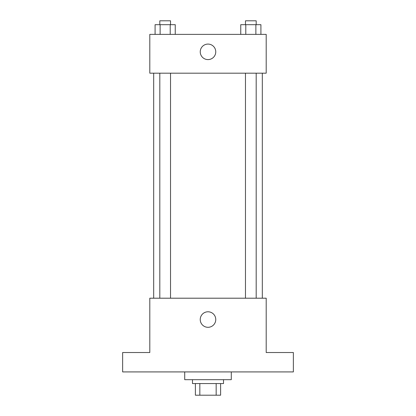 <?xml version="1.0" encoding="UTF-8"?>
<svg xmlns="http://www.w3.org/2000/svg" width="416" height="416" viewBox="0 0 416 416"><rect width="100%" height="100%" fill="white"/><g stroke="black" fill="none" stroke-linecap="round" stroke-linejoin="round"><path stroke-width="0.62" d="M216.164 383.562L216.164 395.2L195.39 395.2L195.39 383.562M216.164 395.2L220.61 395.2L220.61 383.562L220.61 395.2M223.517 379.683L223.517 383.562L192.483 383.562L192.483 379.683M199.836 383.562L199.836 395.2M184.72 371.92L184.72 379.683L231.28 379.683L231.28 371.92M293.358 371.92L122.642 371.92L122.642 352.524L149.802 352.524L149.802 298.204L266.198 298.204L266.198 352.524L293.358 352.524L293.358 371.92M215.758 319.545A7.758 7.758 0 0 1 204.121 326.264A7.758 7.758 0 0 1 204.121 312.822A7.758 7.758 0 0 1 215.758 319.545M262.319 73.18L262.319 298.204M245.476 298.204L245.476 73.18M170.524 73.18L170.524 298.204M266.198 73.18L149.802 73.18L149.802 34.377L266.198 34.377L266.198 73.18M215.758 51.839A7.758 7.758 0 0 1 204.121 58.557A7.758 7.758 0 0 1 204.121 45.12A7.758 7.758 0 0 1 215.758 51.839M260.915 34.377L260.915 24.679L240.755 24.679L240.755 34.377M255.871 24.679L255.871 34.377M245.794 24.679L245.794 34.377M245.476 24.679L245.476 20.8L256.188 20.8L256.188 24.679M175.245 34.377L175.245 24.679L155.085 24.679L155.085 34.377M170.206 24.679L170.206 34.377M160.129 24.679L160.129 34.377M159.812 24.679L159.812 20.8L170.524 20.8L170.524 24.679M153.681 73.18L153.681 298.204M256.188 298.204L256.188 73.18M159.812 73.18L159.812 298.204"/></g></svg>
